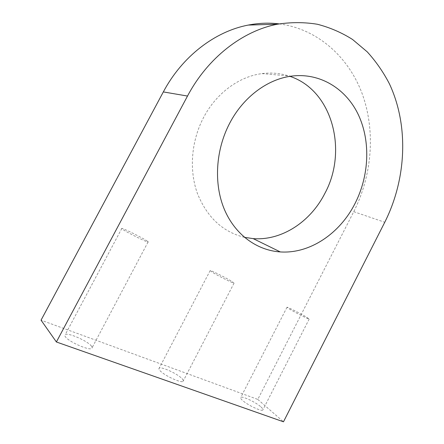 <?xml version="1.0" encoding="UTF-8"?>
<svg xmlns="http://www.w3.org/2000/svg" width="444" height="444" viewBox="0 0 444 444"><rect width="100%" height="100%" fill="white"/><g stroke="black" fill="none" stroke-linecap="round" stroke-linejoin="round"><path stroke-width="0.33" stroke-dasharray="2.22 1.67" d="M261.005 406.954C262.759 408.524 263.353 409.546 262.793 410.028C261.394 411.655 247.241 404.906 242.374 400.266C240.748 398.768 240.221 397.802 240.792 397.358C242.341 395.837 255.933 402.303 261.005 406.954M306.776 317.282L309.185 319.075C308.508 319.308 294.666 312.26 289.205 308.891L287.013 307.231C287.845 307.082 301.143 313.853 306.776 317.282M182.012 378.604C183.366 379.981 183.716 380.902 183.061 381.368C181.119 383.305 164.363 375.58 160.084 370.734C158.869 369.436 158.586 368.576 159.23 368.148C161.388 366.344 177.445 373.737 182.012 378.604M232.329 281.724L234.038 283.167C233.006 283.366 216.716 275.136 211.677 271.861L210.184 270.546C211.433 270.463 227.045 278.355 232.329 281.724M91.436 346.098C92.341 347.236 92.435 348.024 91.714 348.457C89.005 350.76 68.626 341.741 65.379 336.746C64.608 335.692 64.574 334.965 65.274 334.576C68.304 332.439 87.768 341.064 91.436 346.098M147.092 241.009C148.196 241.747 148.512 242.097 148.046 242.058C146.509 242.18 126.834 232.334 122.594 229.309C121.628 228.643 121.379 228.338 121.845 228.388C123.693 228.427 142.502 237.84 147.092 241.009M244.416 237.324C222.699 231.946 207.009 217.266 197.341 193.273C188.989 170.024 191.225 140.859 203.685 117.299C216.389 93.079 239.227 76.451 262.021 73.61C271.767 72.378 281.08 73.288 289.96 76.351M279.126 23.882C318.281 28.932 349.3 57.853 362.598 94.888C375.735 132.168 371.883 175.902 353.751 211.688L257.803 399.417L41.053 320.163M257.803 399.417L283.477 421.8M353.751 211.688L384.754 222.272M309.185 319.075L262.793 410.028M234.038 283.167L183.061 381.368M148.046 242.058L91.714 348.457M262.021 73.61L291.258 76.157M121.845 228.388L65.274 334.576M210.184 270.546L159.23 368.148M287.013 307.231L240.792 397.358"/><path stroke-width="0.67" d="M355.128 203.313C339.976 233.427 310.012 253.962 280.303 251.926C257.032 250.444 235.148 234.826 224.37 209.402C213.675 183.983 215.49 150.172 229.764 123.088C243.323 97.097 267.438 79.237 291.258 76.157C320.191 72.305 346.459 89.005 358.641 115.357C370.79 141.836 369.047 175.941 355.128 203.313M289.96 76.351C332.756 90.471 347.957 151.165 324.814 193.49C310.478 221.811 281.718 240.876 253.158 238.617L244.416 237.324M56.388 341.98L187.507 96.048C207.748 57.709 242.613 30.902 277.389 24.215C291.098 22.106 304.445 22.128 317.432 24.27C330.031 27.55 341.747 32.623 352.58 39.499L367.244 51.865C375.935 61.427 383.322 72.067 389.399 83.788C409.14 125.924 406.36 179.382 384.754 222.272L283.477 421.8L56.388 341.98L41.053 320.163L163.331 91.919C182.234 56.288 215.101 31.346 248.268 25.075C258.752 23.044 269.036 22.65 279.126 23.882M163.331 91.919L187.507 96.048M253.158 238.617L280.303 251.926M248.268 25.075L277.389 24.215"/></g></svg>
